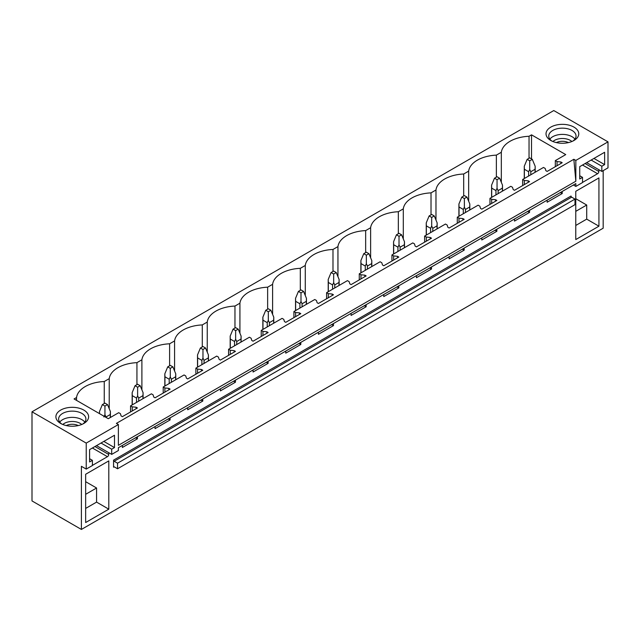 <?xml version="1.0" encoding="UTF-8"?>
<svg xmlns="http://www.w3.org/2000/svg" width="640" height="640" viewBox="0 0 640 640"><rect width="100%" height="100%" fill="white"/><g stroke="black" fill="none" stroke-linecap="round" stroke-linejoin="round"><path stroke-width="0.96" d="M32 411.8L32 500.928L81.4 529.448L81.4 466.312L86.224 469.096L86.224 443.104L32 411.8L553.776 110.552L608 141.856L575.84 160.424L573.848 159.272L116.392 423.384L118.384 424.536L86.224 443.104M501.328 182.328L501.328 152.272A30.016 17.328 0 0 1 529.04 136.272L531.52 134.84L565.744 154.6L555.32 160.616L557.016 161.592L560.92 161.984L562.2 162.728L547.152 171.416L545.864 170.68L545.176 168.424L543.488 167.448L533.064 173.464L522.648 179.48L524.336 180.456L528.24 180.848L529.528 181.592L514.48 190.288L513.192 189.544L512.504 187.288L510.808 186.312L489.968 198.344L491.664 199.32L495.568 199.72L496.856 200.456L481.8 209.152L480.512 208.408L479.824 206.152L478.136 205.176L457.296 217.208L458.984 218.184L462.888 218.584L464.176 219.328L449.128 228.016L447.84 227.272L447.152 225.016L445.456 224.04L424.616 236.072L426.312 237.048L430.216 237.448L431.504 238.192L416.448 246.88L415.16 246.136L414.472 243.88L412.784 242.904L402.36 248.92L391.944 254.936L393.632 255.912L397.536 256.312L398.824 257.056L383.776 265.744L382.488 265L381.8 262.744L380.112 261.768L369.688 267.784L359.272 273.8L360.96 274.776L364.864 275.176L366.152 275.92L351.096 284.608L349.816 283.864L349.128 281.616L347.432 280.632L326.592 292.664L328.288 293.64L332.192 294.04L333.472 294.784L318.424 303.472L317.136 302.728L316.448 300.48L314.76 299.504L293.92 311.536L295.608 312.512L299.512 312.904L300.8 313.648L285.752 322.336L284.464 321.6L283.776 319.344L282.08 318.368L261.24 330.4L262.936 331.376L266.84 331.768L268.128 332.512L253.072 341.2L251.784 340.464L251.096 338.208L249.408 337.232L228.568 349.264L230.256 350.24L234.16 350.64L235.448 351.376L220.4 360.072L219.112 359.328L218.424 357.072L216.728 356.096L195.888 368.128L197.584 369.104L201.488 369.504L202.776 370.248L187.72 378.936L186.44 378.192L185.744 375.936L184.056 374.96L163.216 386.992L164.904 387.968L168.816 388.368L170.096 389.112L155.048 397.8L153.76 397.056L153.072 394.8L151.384 393.824L130.544 405.856L132.232 406.832L136.136 407.232L137.424 407.976L122.368 416.664L121.088 415.92L120.4 413.664L118.704 412.688L108.288 418.704L74.064 398.952L76.552 397.52A30.016 17.328 0 0 1 104.256 381.52L104.256 403.504M501.328 152.272L496.36 155.136A30.016 17.328 0 0 0 468.656 171.136L463.688 174A30.016 17.328 0 0 0 435.976 190L431.016 192.872A30.016 17.328 0 0 0 403.304 208.864L398.336 211.736A30.016 17.328 0 0 0 370.624 227.736L365.664 230.6A30.016 17.328 0 0 0 337.952 246.6L332.984 249.464A30.016 17.328 0 0 0 305.28 265.464L300.312 268.328A30.016 17.328 0 0 0 272.6 284.328L267.64 287.192A30.016 17.328 0 0 0 239.928 303.192L234.96 306.056A30.016 17.328 0 0 0 207.248 322.056L202.288 324.92A30.016 17.328 0 0 0 174.576 340.92L169.608 343.792A30.016 17.328 0 0 0 141.896 359.784L136.936 362.656A30.016 17.328 0 0 0 109.224 378.648L104.256 381.52M578.104 131.136A16.376 9.456 0 0 0 557.784 124.728A16.376 9.456 0 0 0 546.688 136.464A16.376 9.456 0 0 0 550.816 140.488A16.376 9.456 0 0 0 573.976 140.488A16.376 9.456 0 0 0 578.104 131.136M67.656 425.848A16.376 9.456 0 0 0 83.84 423.456A16.376 9.456 0 0 0 76.872 407.704A16.376 9.456 0 0 0 58.184 411.952A16.376 9.456 0 0 0 60.688 423.456A16.376 9.456 0 0 0 67.656 425.848M118.384 424.536L118.384 445.336L575.84 181.224L573.848 159.272M608 141.856L608 167.856L601.824 171.416L601.824 166.224L604.624 164.608L604.624 152.272L579.728 166.648L579.728 178.976L582.528 177.36L582.528 182.56L575.84 186.424L575.84 183.6L118.384 447.712L118.384 450.528L111.696 454.392L111.696 449.192L114.496 447.576L114.496 435.248L89.6 449.624L89.6 461.952L92.4 460.336L92.4 465.536L86.224 469.096M575.84 160.424L575.84 181.224M529.528 210.336L529.528 212.416L514.48 221.104L514.48 219.024M496.856 229.2L496.856 231.28L481.8 239.976L481.8 237.896M464.176 248.064L464.176 250.144L449.128 258.84L449.128 256.76M431.504 266.936L431.504 269.016L416.448 277.704L416.448 275.624M398.824 285.8L398.824 287.88L383.776 296.568L383.776 294.488M366.152 304.664L366.152 306.744L351.096 315.432L351.096 313.352M333.472 323.528L333.472 325.608L318.424 334.296L318.424 332.216M300.8 342.392L300.8 344.472L285.752 353.16L285.752 351.08M268.128 361.256L268.128 363.336L253.072 372.024L253.072 369.944M235.448 380.12L235.448 382.2L220.4 390.888L220.4 388.816M202.776 398.984L202.776 401.064L187.72 409.76L187.72 407.68M170.096 417.856L170.096 419.936L155.048 428.624L155.048 426.544M137.424 436.72L137.424 438.8L122.368 447.488L122.368 445.408M108.736 452.688L108.736 454.472L94.968 446.52M92.4 465.384L107.448 456.696A1.816 1.048 120 0 0 108.736 454.472M603.176 170.64L603.176 228.2L81.4 529.448M598.864 169.712L598.864 171.496L585.104 163.544M582.528 182.408L597.576 173.72A1.816 1.048 120 0 0 598.864 171.496M562.2 191.472L562.2 193.552L547.152 202.24L547.152 200.16M598.928 226.192L598.928 177.92L575.776 191.288L575.776 239.568L598.928 226.192L586.712 219.136L575.776 225.456M113.56 460.152L113.56 467.208A0.912 0.528 60 0 1 114.2 466.832L117.544 468.768L117.544 463.192L114.2 461.264A0.912 0.528 60 0 1 113.56 460.152L571.016 196.04A0.912 0.528 60 0 0 571.656 197.152L575 199.088L117.544 463.192M85.648 474.264L108.8 460.896L108.8 509.168L85.648 522.536L85.648 474.264M575 199.088L575 204.656L117.544 468.768M531.52 134.84L531.52 158.904M529.04 136.272L529.04 158.256M555.32 160.616L555.32 166.704M130.544 405.856L130.544 411.944M163.216 386.992L163.216 393.08M195.888 368.128L195.888 374.216M228.568 349.264L228.568 355.352M261.24 330.4L261.24 336.488M293.92 311.536L293.92 317.624M326.592 292.664L326.592 298.76M359.272 273.8L359.272 279.896M391.944 254.936L391.944 261.024M424.616 236.072L424.616 242.16M457.296 217.208L457.296 223.296M489.968 198.344L489.968 204.432M522.648 179.48L522.648 185.568M496.36 155.136L496.36 177.12M557.016 161.592L557.016 165.728M560.92 161.984L560.92 163.472M560.92 192.216L560.92 192.808L562.2 193.552M560.04 192.72L560.92 192.808M468.656 201.192L468.656 171.136M463.688 174L463.688 195.992M524.336 180.456L524.336 184.592M528.24 180.848L528.24 182.336M528.24 211.08L528.24 211.672L529.528 212.416M527.368 211.584L528.24 211.672M435.976 220.064L435.976 190M431.016 192.872L431.016 214.856M491.664 199.32L491.664 203.456M495.568 199.72L495.568 201.2M495.568 229.944L495.568 230.536L496.856 231.28M494.688 230.448L495.568 230.536M403.304 238.928L403.304 208.864M398.336 211.736L398.336 233.72M458.984 218.184L458.984 222.32M462.888 218.584L462.888 220.064M462.888 248.808L462.888 249.408L464.176 250.144M462.016 249.312L462.888 249.408M370.624 257.792L370.624 227.736M365.664 230.6L365.664 252.584M426.312 237.048L426.312 241.184M430.216 237.448L430.216 238.936M430.216 267.672L430.216 268.272L431.504 269.016M429.344 268.184L430.216 268.272M337.952 276.656L337.952 246.6M332.984 249.464L332.984 271.448M393.632 255.912L393.632 260.048M397.536 256.312L397.536 257.8M397.536 286.544L397.536 287.136L398.824 287.88M396.664 287.048L397.536 287.136M305.28 295.52L305.28 265.464M300.312 268.328L300.312 290.312M360.96 274.776L360.96 278.92M364.864 275.176L364.864 276.664M364.864 305.408L364.864 306L366.152 306.744M363.992 305.912L364.864 306M272.6 314.384L272.6 284.328M267.64 287.192L267.64 309.176M328.288 293.64L328.288 297.784M332.192 294.04L332.192 295.528M332.192 324.272L332.192 324.864L333.472 325.608M331.312 324.776L332.192 324.864M239.928 333.248L239.928 303.192M234.96 306.056L234.96 328.04M295.608 312.512L295.608 316.648M299.512 312.904L299.512 314.392M299.512 343.136L299.512 343.728L300.8 344.472M298.64 343.64L299.512 343.728M207.248 352.112L207.248 322.056M202.288 324.92L202.288 346.904M262.936 331.376L262.936 335.512M266.84 331.768L266.84 333.256M266.84 362L266.84 362.592L268.128 363.336M265.96 362.504L266.84 362.592M174.576 370.976L174.576 340.92M169.608 343.792L169.608 365.776M230.256 350.24L230.256 354.376M234.16 350.64L234.16 352.12M234.16 380.864L234.16 381.456L235.448 382.2M233.288 381.368L234.16 381.456M141.896 389.848L141.896 359.784M136.936 362.656L136.936 384.64M197.584 369.104L197.584 373.24M201.488 369.504L201.488 370.984M201.488 399.728L201.488 400.328L202.776 401.064M200.616 400.232L201.488 400.328M109.224 408.712L109.224 378.648M164.904 387.968L164.904 392.104M168.816 388.368L168.816 389.848M168.816 418.592L168.816 419.192L170.096 419.936M167.936 419.104L168.816 419.192M76.552 400.384L76.552 397.52M132.232 406.832L132.232 410.968M136.136 407.232L136.136 408.72M136.136 437.464L136.136 438.056L137.424 438.8M135.264 437.968L136.136 438.056M601.824 171.416L586.648 162.656M575.84 186.424L573.392 185.008M575.776 211.344L586.712 205.032L586.712 219.136M575.776 198.712L586.712 205.032M551.872 141.04A13.648 7.88 180 0 1 549.304 138.248A13.648 7.88 180 0 1 548.752 136.032A13.648 7.88 180 0 1 560.456 128.232A13.648 7.88 180 0 1 575.488 133.808A13.648 7.88 180 0 1 576.04 136.032A13.648 7.88 180 0 1 572.92 141.04M549.864 139.152A13.648 7.88 180 0 1 562.392 134.392A13.648 7.88 180 0 1 574.928 139.152M582.528 177.36L579.728 175.744M604.624 164.608L593.944 158.44M601.824 166.224L591.144 160.056M111.696 454.392L96.512 445.632M85.648 508.424L96.576 502.112L108.8 509.168M85.648 494.312L96.576 488L96.576 502.112M85.648 481.688L96.576 488M82.792 424.016A13.648 7.88 0 0 0 85.912 419A13.648 7.88 0 0 0 76.104 411.448A13.648 7.88 0 0 0 58.624 419A13.648 7.88 0 0 0 61.744 424.016M84.792 422.12A13.648 7.88 0 0 0 76.104 417.68A13.648 7.88 0 0 0 59.736 422.12M111.696 449.192L101.016 443.032M114.496 447.576L103.816 441.416M92.4 460.336L89.6 458.72M532.296 159.352L529.72 157.864L527.144 159.352L529.72 160.832L532.296 159.352L535.176 166.288L535.176 172.24M535.176 166.288L535.072 169.256L530.8 171.72L529.72 169.44L528.64 171.72L528.64 176.016M529.72 160.832L529.72 169.44M527.144 159.352L524.264 166.288L524.368 169.256L528.64 171.72M535.072 169.256L535.072 172.304M530.8 171.72L530.8 174.768M524.368 169.256L524.368 178.48M499.616 178.216L497.048 176.728L494.472 178.216L497.048 179.704L499.616 178.216L502.504 185.152L502.504 191.104M502.504 185.152L502.392 188.128L498.128 190.584L497.048 188.304L495.96 190.584L495.96 194.88M497.048 179.704L497.048 188.304M494.472 178.216L491.584 185.152L491.696 188.128L495.96 190.584M502.392 188.128L502.392 191.168M498.128 190.584L498.128 193.632M491.696 188.128L491.696 197.344M466.944 197.08L464.368 195.592L461.8 197.08L464.368 198.568L466.944 197.08L469.824 204.024L469.824 209.968M469.824 204.024L469.72 206.992L465.456 209.456L464.368 207.168L463.288 209.456L463.288 213.744M464.368 198.568L464.368 207.168M461.8 197.08L458.912 204.024L459.024 206.992L463.288 209.456M469.72 206.992L469.72 210.032M465.456 209.456L465.456 212.496M459.024 206.992L459.024 216.208M434.264 215.944L431.696 214.456L429.12 215.944L431.696 217.432L434.264 215.944L437.152 222.888L437.152 228.84M437.152 222.888L437.04 225.856L432.776 228.32L431.696 226.04L430.608 228.32L430.608 232.616M431.696 217.432L431.696 226.04M429.12 215.944L426.24 222.888L426.344 225.856L430.608 228.32M437.04 225.856L437.04 228.896M432.776 228.32L432.776 231.36M426.344 225.856L426.344 235.08M401.592 234.808L399.016 233.328L396.448 234.808L399.016 236.296L401.592 234.808L404.48 241.752L404.48 247.704M404.48 241.752L404.368 244.72L400.104 247.184L399.016 244.904L397.936 247.184L397.936 251.48M399.016 236.296L399.016 244.904M396.448 234.808L393.56 241.752L393.672 244.72L397.936 247.184M404.368 244.72L404.368 247.768M400.104 247.184L400.104 250.224M393.672 244.72L393.672 253.944M368.92 253.672L366.344 252.192L363.768 253.672L366.344 255.16L368.92 253.672L371.8 260.616L371.8 266.568M371.8 260.616L371.696 263.584L367.424 266.048L366.344 263.768L365.264 266.048L365.264 270.344M366.344 255.16L366.344 263.768M363.768 253.672L360.888 260.616L360.992 263.584L365.264 266.048M371.696 263.584L371.696 266.632M367.424 266.048L367.424 269.096M360.992 263.584L360.992 272.808M336.24 272.536L333.672 271.056L331.096 272.536L333.672 274.024L336.24 272.536L339.128 279.48L339.128 285.432M339.128 279.48L339.016 282.448L334.752 284.912L333.672 282.632L332.584 284.912L332.584 289.208M333.672 274.024L333.672 282.632M331.096 272.536L328.208 279.48L328.32 282.448L332.584 284.912M339.016 282.448L339.016 285.496M334.752 284.912L334.752 287.96M328.32 282.448L328.32 291.672M303.568 291.408L300.992 289.92L298.424 291.408L300.992 292.888L303.568 291.408L306.448 298.344L306.448 304.296M306.448 298.344L306.344 301.312L302.072 303.776L300.992 301.496L299.912 303.776L299.912 308.072M300.992 292.888L300.992 301.496M298.424 291.408L295.536 298.344L295.64 301.312L299.912 303.776M306.344 301.312L306.344 304.36M302.072 303.776L302.072 306.824M295.64 301.312L295.64 310.536M270.888 310.272L268.32 308.784L265.744 310.272L268.32 311.752L270.888 310.272L273.776 317.208L273.776 323.16M273.776 317.208L273.664 320.176L269.4 322.64L268.32 320.36L267.232 322.64L267.232 326.936M268.32 311.752L268.32 320.36M265.744 310.272L262.856 317.208L262.968 320.176L267.232 322.64M273.664 320.176L273.664 323.224M269.4 322.64L269.4 325.688M262.968 320.176L262.968 329.4M238.216 329.136L235.64 327.648L233.072 329.136L235.64 330.624L238.216 329.136L241.104 336.072L241.104 342.024M241.104 336.072L240.992 339.048L236.728 341.504L235.64 339.224L234.56 341.504L234.56 345.8M235.64 330.624L235.64 339.224M233.072 329.136L230.184 336.072L230.296 339.048L234.56 341.504M240.992 339.048L240.992 342.088M236.728 341.504L236.728 344.552M230.296 339.048L230.296 348.264M205.536 348L202.968 346.512L200.392 348L202.968 349.488L205.536 348L208.424 354.944L208.424 360.888M208.424 354.944L208.32 357.912L204.048 360.376L202.968 358.088L201.888 360.376L201.888 364.664M202.968 349.488L202.968 358.088M200.392 348L197.512 354.944L197.616 357.912L201.888 360.376M208.32 357.912L208.32 360.952M204.048 360.376L204.048 363.416M197.616 357.912L197.616 367.128M172.864 366.864L170.288 365.376L167.72 366.864L170.288 368.352L172.864 366.864L175.752 373.808L175.752 379.76M175.752 373.808L175.64 376.776L171.376 379.24L170.288 376.96L169.208 379.24L169.208 383.536M170.288 368.352L170.288 376.96M167.72 366.864L164.832 373.808L164.944 376.776L169.208 379.24M175.64 376.776L175.64 379.816M171.376 379.24L171.376 382.28M164.944 376.776L164.944 385.992M140.192 385.728L137.616 384.248L135.04 385.728L137.616 387.216L140.192 385.728L143.072 392.672L143.072 398.624M143.072 392.672L142.968 395.64L138.696 398.104L137.616 395.824L136.536 398.104L136.536 402.4M137.616 387.216L137.616 395.824M135.04 385.728L132.16 392.672L132.264 395.64L136.536 398.104M142.968 395.64L142.968 398.68M138.696 398.104L138.696 401.144M132.264 395.64L132.264 404.864M107.512 404.592L104.944 403.112L102.368 404.592L104.944 406.08L107.512 404.592L110.4 411.536L110.4 417.488M110.4 411.536L110.288 414.504L106.024 416.968L104.944 414.688L103.856 416.968M104.944 406.08L104.944 414.688M102.368 404.592L99.48 411.536L99.536 413.656M110.288 414.504L110.288 417.552M106.024 416.968L106.024 417.4M571.856 141.52A11.16 6.448 0 0 0 552.936 141.52M568.408 142.592A9.152 5.288 0 0 0 556.384 142.592M81.72 424.496A11.16 6.448 0 0 0 75.408 421.736A11.16 6.448 0 0 0 62.808 424.496M66.256 425.568A9.152 5.288 180 0 1 74.84 424.48A9.152 5.288 180 0 1 78.28 425.568M114.2 466.832L113.56 467.208M114.2 461.264L571.656 197.152M582.528 165.032L597.576 173.72M107.448 456.696L92.4 448.008M524.264 166.288L524.264 178.544M491.584 185.152L491.584 197.408M458.912 204.024L458.912 216.272M426.24 222.888L426.24 235.136M393.56 241.752L393.56 254M360.888 260.616L360.888 272.872M328.208 279.48L328.208 291.736M295.536 298.344L295.536 310.6M262.856 317.208L262.856 329.464M230.184 336.072L230.184 348.328M197.512 354.944L197.512 367.192M164.832 373.808L164.832 386.056M132.16 392.672L132.16 404.92M99.48 411.536L99.48 413.624"/></g></svg>
